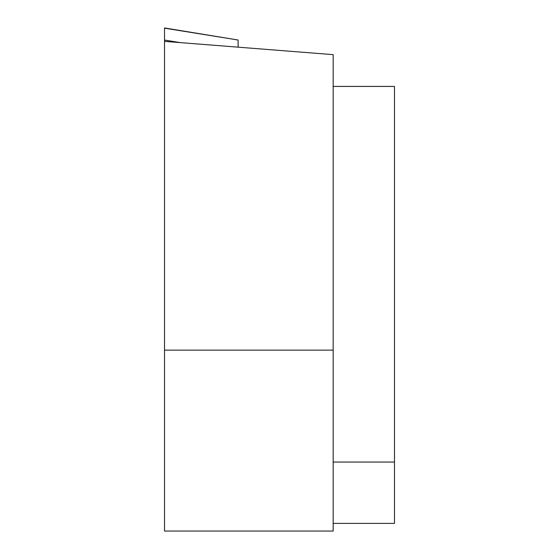 <?xml version="1.0" encoding="UTF-8"?>
<svg xmlns="http://www.w3.org/2000/svg" width="559" height="559" viewBox="0 0 559 559"><rect width="100%" height="100%" fill="white"/><g stroke="black" fill="none" stroke-linecap="round" stroke-linejoin="round"><path stroke-width="0.84" d="M164.514 531.05L164.514 350.13L164.514 531.05L333.164 531.05L333.164 54.649L164.514 41.373L164.514 27.95L238.106 40.017L238.106 47.166M164.514 28.16L164.514 350.13L164.514 28.16L238.106 40.017M333.164 523.385L394.486 523.385L394.486 86.421L333.164 86.421M164.514 350.13L333.164 350.13M333.164 462.055L394.486 462.055M164.514 40.059L180.431 42.631"/></g></svg>
